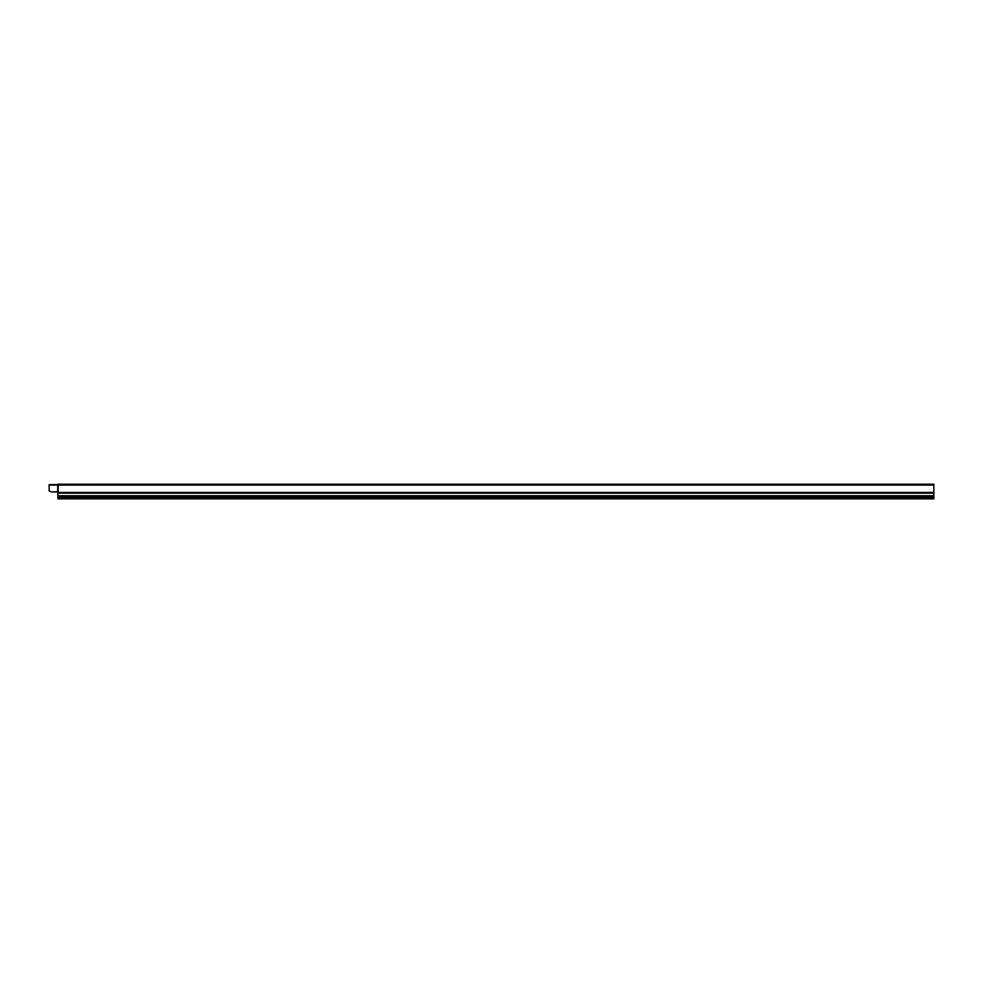<?xml version="1.0" encoding="UTF-8"?>
<svg xmlns="http://www.w3.org/2000/svg" width="983" height="983" viewBox="0 0 983 983"><rect width="100%" height="100%" fill="white"/><g stroke="black" fill="none" stroke-linecap="round" stroke-linejoin="round"><path stroke-width="0.74" stroke-dasharray="4.92 3.69" d="M933.85 495.751L57.911 495.751L933.85 495.985L57.911 495.985L58.194 484.496L933.85 484.496L58.194 484.496L49.15 484.668L49.15 490.972L49.15 485.074L49.15 490.972L51.509 491.881A0.872 0.872 0 0 0 51.816 491.942L58.034 491.795L58.194 484.226L933.85 484.226L933.85 498.823L933.85 497.779L933.85 498.823L57.911 498.823L57.911 496.366L57.911 498.123L57.911 496.366L933.85 496.366L933.85 498.123L933.85 496.366L57.911 496.366L933.85 496.366L933.85 492.446L933.85 496.366M56.449 491.942L51.816 491.942A0.872 0.872 0 0 1 51.509 491.881A0.872 0.872 0 0 0 51.816 491.942M51.509 491.881L49.15 490.972L51.509 491.881M57.616 491.795L58.194 484.226L58.194 491.795L58.034 485.074L49.15 485.074M57.911 497.779L933.85 497.226L933.85 498.565L933.85 497.349L57.911 497.349L57.911 498.565L57.911 497.226L933.85 497.226L57.911 497.226L57.911 498.823L57.911 497.779L933.85 497.779L57.911 497.779M57.911 496.366L57.911 492.557L57.911 493.183L933.85 493.183M57.911 495.751L57.911 493.183M58.206 491.795L58.034 484.619L933.85 485.074L933.85 492.446L933.85 484.496L58.194 485.074L933.85 485.074M57.911 498.823L933.85 498.823L57.911 498.823M57.911 498.565L933.85 498.565L57.911 498.565M58.206 492.446L933.85 492.446M57.911 498.123L933.85 498.123M57.911 497.914L933.85 497.914L57.911 497.914M57.911 492.95L933.85 492.95L57.911 492.95"/><path stroke-width="1.47" d="M96.187 484.177L96.961 484.177L96.187 484.177M98.239 484.177L101.335 484.177L98.239 484.177M98.361 484.177L100.426 484.177L98.361 484.177M102.908 484.177L104.935 484.177C101.102 484.177 101.102 484.177 104.935 484.177L103.768 484.177C107.651 484.177 99.885 484.177 103.768 484.177L102.908 484.177M106.397 484.177L108.462 484.177L106.397 484.177M109.605 484.177L110.772 484.177L109.605 484.177M109.985 484.177C107.319 484.177 107.319 484.177 109.985 484.177C108.523 484.177 108.523 484.177 109.985 484.177M113.586 484.177L111.448 484.177L113.586 484.177M117.96 484.177L118.734 484.177L117.96 484.177C114.126 484.177 114.126 484.177 117.96 484.177M116.793 484.177C120.676 484.177 112.91 484.177 116.793 484.177M51.816 491.942A0.872 0.872 0 0 1 51.509 491.881L49.15 490.972L49.15 484.668L57.776 484.545L57.616 491.795L51.816 491.942L56.449 491.942M57.911 495.751L933.85 495.751L933.85 498.823L57.911 498.823L57.776 491.795L57.776 485.074L933.85 485.074L933.85 484.226L58.194 484.226L57.616 491.795M58.206 491.795L58.194 484.226L57.616 485.074L49.15 485.074M933.85 495.751L933.85 485.074M57.911 498.123L933.85 498.123M57.911 496.366L933.85 496.366M57.911 493.183L933.85 493.183M58.206 492.446L933.85 492.446"/></g></svg>
